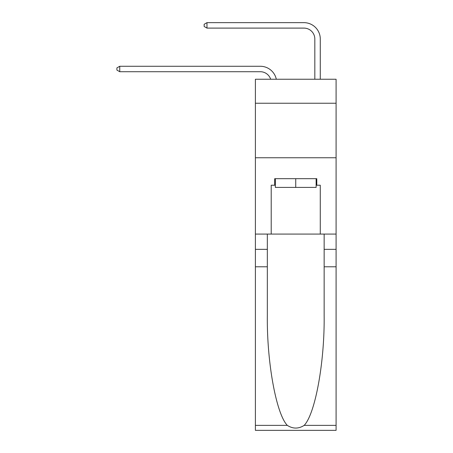 <?xml version="1.0" encoding="UTF-8"?>
<svg xmlns="http://www.w3.org/2000/svg" width="453" height="453" viewBox="0 0 453 453"><rect width="100%" height="100%" fill="white"/><g stroke="black" fill="none" stroke-linecap="round" stroke-linejoin="round"><path stroke-width="0.68" d="M336.086 103.233L336.086 79.241L255.396 79.241L255.396 103.233L336.086 103.233L336.086 234.076L320.277 234.076L320.277 185.226L316.783 185.226L316.783 178.686L274.694 178.686L274.694 185.226L275.35 185.226M255.396 266.789L267.338 266.789L267.338 315.418C266.755 361.896 276.183 413.815 287.304 425.373C292.921 428.963 298.55 428.963 304.178 425.373L336.086 425.373L336.086 430.35L255.396 430.35L255.396 103.233M260.305 71.716A10.906 10.906 -33.8 0 1 270.668 79.241A10.906 10.906 -35.7 0 0 260.305 71.716L119.751 71.716L116.914 70.085L116.914 67.899L119.751 66.268L260.305 66.268A16.353 16.353 146.2 0 1 276.307 79.241M314.824 79.241L314.824 39.003A10.906 10.906 138.7 0 0 303.918 28.103L206.981 28.103L204.144 26.467L204.144 24.286L206.981 22.65L303.918 22.65A16.353 16.353 44.6 0 1 320.277 39.003L320.277 79.241M316.132 178.686L316.132 187.412L275.35 187.412L275.35 178.686M295.741 178.686L295.741 187.412M304.178 425.373C315.294 413.815 324.727 361.896 324.144 315.418L324.144 234.076M324.144 266.789L336.086 266.789L336.086 234.076M267.338 234.076L267.338 266.789M336.086 425.373L336.086 266.789M255.396 234.076L271.205 234.076L271.205 185.226L274.694 185.226M255.396 157.752L336.086 157.752M271.205 234.076L320.277 234.076M316.132 185.226L316.783 185.226M119.751 71.716L119.751 66.268L260.305 66.268M314.824 39.003A10.906 10.906 -135.4 0 0 303.918 28.103A10.906 10.906 -135.4 0 1 314.824 39.003A10.906 10.906 -135.4 0 0 303.918 28.103A10.906 10.906 -135.4 0 1 314.824 39.003A10.906 10.906 -135.4 0 0 303.918 28.103A10.906 10.906 -135.4 0 1 314.824 39.003A10.906 10.906 -135.4 0 0 303.918 28.103A10.906 10.906 -135.4 0 1 314.824 39.003M206.981 22.65L206.981 28.103M324.144 249.343L336.086 249.343M267.338 249.343L255.396 249.343M255.396 425.373L287.304 425.373"/></g></svg>
